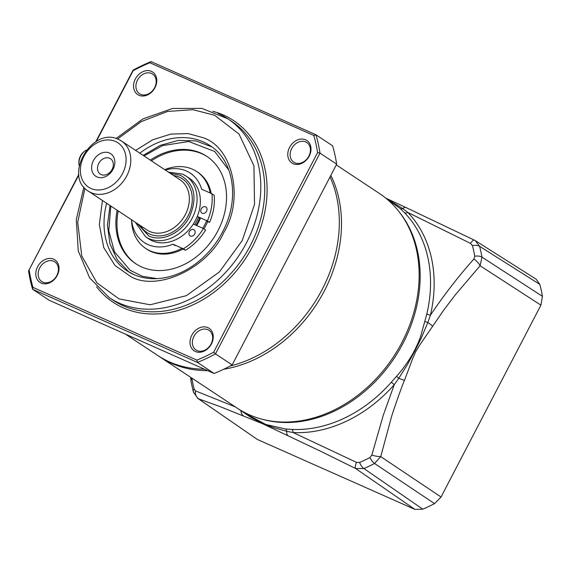 <?xml version="1.0" encoding="UTF-8"?>
<svg xmlns="http://www.w3.org/2000/svg" width="571" height="571" viewBox="0 0 571 571"><rect width="100%" height="100%" fill="white"/><g stroke="black" fill="none" stroke-linecap="round" stroke-linejoin="round"><path stroke-width="0.86" d="M399.693 212.54A128.147 101.253 123.5 0 1 403.055 343.228A128.147 101.253 123.5 0 1 262.696 419.378M475.3 240.662L479.59 246.315A171.514 135.52 123.5 0 1 481.974 257.136L480.09 265.758L540.908 305.157L542.45 296.342L481.974 257.136A8.586 4.061 169.8 0 0 474.779 256.201A167.374 132.251 -56.5 0 0 472.453 245.637L470.49 243.389L407.773 212.419A130.559 103.158 123.5 0 1 430.413 315.206A4.29 1.113 13.2 0 1 426.858 313.9L420.634 336.398C419.799 339.395 414.81 350.216 414.403 350.687C410.371 358.559 403.219 368.973 396.545 376.296L391.256 382.285A4.29 0.45 -138.6 0 1 394.247 384.69L383.327 415.11L371.835 455.094A8.586 1.884 13.7 0 0 380.729 456.622L391.092 418.329C391.663 415.153 402.94 383.062 404.454 380.443L412.562 358.873L415.731 351.629L419.706 345.07L443.781 310.046L455.48 294.65L480.09 265.758A8.586 3.169 -138 0 0 473.923 258.991C458.542 276.2 444.045 294.943 430.413 315.206L427.836 322.472A8.586 1.684 32.9 0 1 432.632 326.312M426.858 313.9A128.489 101.524 -56.5 0 0 404.568 212.747L400.157 208.458L386.017 198.315M540.908 305.157L441.04 497.006L380.729 456.622L374.555 463.495L434.545 503.622L441.04 497.006M425.06 321.509A4.29 0.707 -166.5 0 0 427.836 322.472L421.291 338.032L414.846 350.987L407.38 364.655L398.794 378.259L404.454 380.443M396.545 376.296L398.794 378.259L394.24 384.69A130.559 103.158 123.5 0 1 293.173 432.561L356.497 462.36L359.559 462.496A167.374 132.251 -56.5 0 0 369.944 457.578A8.586 3.041 62.7 0 0 374.555 463.495A171.514 135.52 123.5 0 1 363.905 468.541L355.619 468.52A8.586 2.284 -63.5 0 1 356.497 462.36M371.835 455.094L369.944 457.578M235.395 406.937L195.46 390.885A8.586 7.38 109.1 0 0 198.879 398.951L219.55 406.409L262.96 423.875L321.109 451.49L355.619 468.52L414.903 509.389L422.804 509.182A172.927 136.64 -56.5 0 0 434.545 503.622M474.779 256.201L473.923 258.991M542.45 296.342A172.927 136.64 -56.5 0 0 539.823 284.401L479.59 246.315A8.586 4.297 165.4 0 0 472.453 245.637M475.6 240.841L536.098 279.133L539.823 284.401M414.903 509.389L257.357 439.463L197.33 398.03M404.568 212.747A4.29 2.591 136 0 0 407.773 212.419L402.733 208.543A8.586 4.147 -65.2 0 1 406.231 207.658L474.323 240.127A8.586 2.277 -64.1 0 1 474.323 240.127A8.586 2.277 -64.1 0 0 470.49 243.389M244.267 412.333L247.857 414.86L265.858 424.503L285.372 428.957L291.788 429.399A128.489 101.524 -56.5 0 0 391.256 382.285M291.788 429.399A4.29 2.384 92.8 0 1 293.173 432.561L286.763 431.319A8.586 4.147 -65 0 0 287.941 435.63M257.357 439.463L197.673 398.287M400.157 208.458A4.29 2.862 -47.9 0 0 402.733 208.543L386.546 198.651M237.236 408.151L251.154 417.565L262.282 423.218L273.345 427.529L286.763 431.319A4.29 2.698 -84.7 0 0 285.372 428.957M241.005 410.513A4.29 2.348 -48.8 0 1 240.948 410.992A8.586 6.167 112.5 0 0 243.496 415.902M190.721 377.345L190.921 380.928A8.586 4.061 -10.2 0 1 191.863 378.537L191.799 378.059M195.46 390.885L194.19 389.101A167.374 132.251 123.5 0 1 191.863 378.537M205.567 206.83A3.647 2.884 123.5 0 1 205.903 207.009A3.647 2.884 123.5 0 1 206.416 211.441A3.647 2.884 123.5 0 1 202.205 213.276A3.647 2.884 123.5 0 1 201.87 213.097A3.647 2.884 123.5 0 1 201.356 208.665A3.647 2.884 123.5 0 1 205.567 206.83M197.273 216.459L207.373 220.941A49.998 39.506 -56.5 0 0 211.969 193.79L201.606 189.194A41.626 32.89 -56.5 0 0 190.193 173.077A41.626 32.89 -56.5 0 0 186.367 170.986A41.626 32.89 -56.5 0 0 165.276 170.03M131.587 219.785A41.626 32.89 -56.5 0 0 144.22 242.489A41.626 32.89 -56.5 0 0 148.053 244.588A41.626 32.89 -56.5 0 0 172.97 244.202L183.327 248.806A49.998 39.506 -56.5 0 0 203.426 228.528L193.312 224.046M175.161 245.658L172.97 244.202M193.712 229.592A3.647 2.884 123.5 0 1 194.047 229.778A3.647 2.884 123.5 0 1 194.568 234.203A3.647 2.884 123.5 0 1 190.357 236.044A3.647 2.884 123.5 0 1 190.022 235.859A3.647 2.884 123.5 0 1 189.508 231.433A3.647 2.884 123.5 0 1 193.712 229.592M207.373 220.941L209.564 222.397A49.998 39.506 -56.5 0 0 214.161 195.239L211.969 193.79M209.564 222.397L206.516 221.041M200.407 218.329L198.444 217.458A34.76 27.465 -56.5 0 1 194.74 224.674M183.327 248.806L185.518 250.255A49.998 39.506 -56.5 0 0 205.617 229.985L203.426 228.528M185.518 250.255L181.571 248.499M97.006 176.917A13.518 10.685 -56.5 0 0 113.044 169.323A13.518 10.685 -56.5 0 0 109.446 153.014A13.518 10.685 -56.5 0 0 93.416 160.608A13.518 10.685 -56.5 0 0 97.006 176.917M101.174 174.576A9.229 7.287 -56.5 0 0 111.823 169.922A9.229 7.287 -56.5 0 0 110.517 158.724A9.229 7.287 -56.5 0 0 109.668 158.26A9.229 7.287 -56.5 0 0 99.019 162.913A9.229 7.287 -56.5 0 0 100.325 174.112A9.229 7.287 -56.5 0 0 101.174 174.576M170.272 173.334L180.429 175.283C194.632 183.791 197.673 197.595 189.558 216.702C181.471 233.061 161.914 242.325 148.831 235.987L137.09 223.425M135.277 222.226L145.584 236.772L148.874 238.949A36.48 28.821 -56.5 0 0 152.229 240.791A36.48 28.821 -56.5 0 0 194.326 222.405A36.48 28.821 -56.5 0 0 189.158 178.131L185.868 175.947A36.48 28.821 -56.5 0 0 182.513 174.112M199.7 218.015A36.48 28.821 123.5 0 1 195.989 225.231M86.449 150.059A10.728 6.517 113.9 0 0 84.544 151.272A10.728 6.517 113.9 0 0 78.941 163.906A10.728 6.517 113.9 0 0 79.212 165.754M84.544 151.272L83.58 152.05A9.015 5.474 113.9 0 0 78.869 162.664L78.941 163.906M143.999 155.94L162.471 145.626L188.715 141.494L214.71 151.501L228.907 170.201M150.287 160.108A64.373 50.862 123.5 0 1 206.752 156.326A64.373 50.862 123.5 0 1 217.944 230.734A64.373 50.862 123.5 0 1 135.662 263.659A64.373 50.862 123.5 0 1 117.112 210.199M118.211 210.92A64.373 50.862 -56.5 0 0 136.212 264.023M164.734 169.673A46.137 36.451 123.5 0 1 196.681 171.528L197.78 172.256A46.137 36.451 123.5 0 1 211.22 193.455M207.694 221.562A46.137 36.451 123.5 0 1 205.796 225.588A46.137 36.451 123.5 0 1 203.947 228.878M196.681 171.528A46.137 36.451 123.5 0 1 210.171 192.991M206.688 220.634A46.137 36.451 123.5 0 1 204.704 224.86A46.137 36.451 123.5 0 1 202.791 228.25M157.089 278.641L142.393 276.3L130.095 270.261L114.45 251.797L108.754 230.698L110.824 206.031M207.302 156.69A64.373 50.862 -56.5 0 0 151.386 160.829M182.913 249.099A46.137 36.451 123.5 0 1 146.826 249.184L145.733 248.456A46.137 36.451 123.5 0 1 131.551 219.764M182.063 248.242A46.137 36.451 123.5 0 1 145.733 248.456M207.73 370.636A128.746 101.731 123.5 0 1 173.648 364.198A128.746 101.731 123.5 0 1 159.744 356.825L237.393 408.258A128.746 101.731 -56.5 0 0 251.297 415.624A128.746 101.731 -56.5 0 0 398.537 348.638A128.746 101.731 -56.5 0 0 379.579 193.583L336.29 164.905M330.837 175.376A128.746 101.731 123.5 0 1 325.591 288.469A128.746 101.731 123.5 0 1 223.689 369.266M159.744 356.825A128.746 101.731 123.5 0 1 158.659 356.097M135.605 150.38L152.75 139.774L170.879 134.078L188.095 133.593L202.969 137.654C232.854 147.239 244.252 198.979 223.839 232.397C208.336 267.985 157.453 292.088 130.68 276.521L115.042 265.529L103.744 247.578L99.333 224.603L102.43 200.471M330.052 176.882A128.746 101.731 123.5 0 1 230.07 366.054M204.475 369.194A128.746 101.731 123.5 0 1 169.409 361.871A128.746 101.731 123.5 0 1 157.567 355.383L125.484 334.135M294.836 162.785A11.805 9.329 123.5 0 1 293.751 162.193A11.805 9.329 123.5 0 1 292.081 147.868A11.805 9.329 123.5 0 1 305.699 141.915A11.805 9.329 123.5 0 1 306.784 142.507A11.805 9.329 123.5 0 1 308.461 156.839A11.805 9.329 123.5 0 1 294.836 162.785M197.074 350.587A11.805 9.329 123.5 0 1 195.989 349.987A11.805 9.329 123.5 0 1 194.318 335.662A11.805 9.329 123.5 0 1 207.937 329.717A11.805 9.329 123.5 0 1 209.022 330.309A11.805 9.329 123.5 0 1 210.699 344.634A11.805 9.329 123.5 0 1 197.074 350.587M140.616 94.336A11.805 9.329 123.5 0 1 139.531 93.737A11.805 9.329 123.5 0 1 137.483 80.097A11.805 9.329 123.5 0 1 151.479 73.466A11.805 9.329 123.5 0 1 152.564 74.059A11.805 9.329 123.5 0 1 154.62 87.706A11.805 9.329 123.5 0 1 140.616 94.336M42.854 282.138A11.805 9.329 123.5 0 1 41.769 281.539A11.805 9.329 123.5 0 1 40.098 267.214A11.805 9.329 123.5 0 1 53.717 261.268A11.805 9.329 123.5 0 1 54.802 261.861A11.805 9.329 123.5 0 1 56.479 276.186A11.805 9.329 123.5 0 1 42.854 282.138M293.173 163.72A13.518 10.685 123.5 0 1 289.576 147.411A13.518 10.685 123.5 0 1 305.613 139.816A13.518 10.685 123.5 0 1 309.204 156.126A13.518 10.685 123.5 0 1 293.173 163.72M195.41 351.522A13.518 10.685 123.5 0 1 191.813 335.213A13.518 10.685 123.5 0 1 207.851 327.618A13.518 10.685 123.5 0 1 211.441 343.928A13.518 10.685 123.5 0 1 195.41 351.522M135.356 78.962A13.518 10.685 123.5 0 1 151.394 71.368A13.518 10.685 123.5 0 1 154.984 87.677A13.518 10.685 123.5 0 1 138.953 95.271A13.518 10.685 123.5 0 1 135.356 78.962M41.191 283.073A13.518 10.685 123.5 0 1 37.593 266.764A13.518 10.685 123.5 0 1 53.631 259.17A13.518 10.685 123.5 0 1 57.221 275.479A13.518 10.685 123.5 0 1 41.191 283.073M217.951 113.393A107.291 84.772 123.5 0 1 227.822 118.804L231.769 121.416A107.291 84.772 123.5 0 1 246.972 251.647A107.291 84.772 123.5 0 1 123.143 305.721A107.291 84.772 123.5 0 1 113.279 300.31L109.332 297.698A107.291 84.772 123.5 0 0 119.196 303.101A107.291 84.772 123.5 0 0 246.472 242.825A107.291 84.772 123.5 0 0 227.822 118.804L201.913 108.39L172.606 108.447L142.978 118.875L116.056 138.525M212.776 111.302A109.004 86.135 123.5 0 1 223.568 115.071A109.004 86.135 123.5 0 1 252.539 246.572A109.004 86.135 123.5 0 1 123.236 307.819A109.004 86.135 123.5 0 1 96.556 286.77M232.161 364.933L215.495 353.899L320.003 153.128A171.664 135.641 123.5 0 0 315.963 134.792L332.629 145.826A171.664 135.641 123.5 0 1 336.669 164.17L232.161 364.933A171.664 135.641 123.5 0 1 214.125 373.477L49.256 300.303L32.59 289.261L197.459 362.435L214.125 373.477M95.764 141.801L133.064 70.154A171.664 135.641 123.5 0 1 151.101 61.611L315.963 134.792L313.829 135.513A169.944 134.285 123.5 0 1 317.583 152.571L320.003 153.128L336.669 164.17M317.583 152.571L213.668 352.186L215.495 353.899A171.664 135.641 123.5 0 1 197.459 362.435L196.902 360.13L32.975 287.377L32.59 289.261A171.664 135.641 123.5 0 1 28.55 270.925L78.884 174.919M78.819 174.355L28.55 270.925M151.101 61.611L149.902 62.76L313.829 135.513M213.668 352.186A169.944 134.285 123.5 0 1 196.902 360.13M133.064 70.154L133.136 70.704A169.944 134.285 123.5 0 1 149.902 62.76M96.278 141.501L133.136 70.704M32.975 287.377A169.944 134.285 123.5 0 1 29.221 270.319M359.559 462.496A8.586 3.347 66.6 0 0 363.905 468.541L422.804 509.182M194.447 393.326A8.586 4.297 -14.6 0 1 193.333 391.849L193.333 391.849A8.586 4.297 -14.6 0 1 194.19 389.101M146.947 229.956A30.042 23.739 -56.5 0 0 149.709 231.469A30.042 23.739 -56.5 0 0 184.376 216.33A30.042 23.739 -56.5 0 0 180.122 179.865L121.573 141.08A30.042 23.739 123.5 0 1 125.827 177.545A30.042 23.739 123.5 0 1 91.153 192.684A30.042 23.739 123.5 0 1 88.391 191.171L146.947 229.956M90.982 188.487A26.609 21.027 123.5 0 1 83.908 156.39A26.609 21.027 123.5 0 1 115.47 141.444A26.609 21.027 123.5 0 1 122.544 173.541A26.609 21.027 123.5 0 1 90.982 188.487M173.605 175.547A32.19 25.431 123.5 0 1 179.444 177.181A32.19 25.431 123.5 0 1 187.995 216.009A32.19 25.431 123.5 0 1 149.816 234.089A32.19 25.431 123.5 0 1 140.43 225.638M145.584 236.772A36.48 28.821 -56.5 0 0 148.938 238.614A36.48 28.821 -56.5 0 0 191.035 220.228A36.48 28.821 -56.5 0 0 185.868 175.947L182.399 174.048L168.452 172.135M118.804 139.567A30.042 23.739 123.5 0 1 121.573 141.08L118.618 139.467C92.281 126.02 62.831 176.075 88.391 191.171M200.571 217.922A37.765 29.842 123.5 0 1 196.688 225.538M117.54 139.024L141.322 121.566L167.581 111.445L192.941 109.682L214.617 115.271L239.021 134.035L253.938 165.826L254.523 204.404L242.225 240.555L219.335 272.003L186.339 295.678L150.137 304.778L119.025 298.904L96.906 282.816L81.774 256.015L77.706 222.297L84.922 188.266M133.635 274.48A75.101 59.341 123.5 0 1 127.105 270.861A75.101 59.341 123.5 0 1 106.641 203.262M139.824 153.171A75.101 59.341 123.5 0 1 203.14 141.851A75.101 59.341 123.5 0 1 210.049 145.634C233.418 160.173 239.87 198.137 223.489 230.12C217.972 241.226 210.656 250.855 201.556 258.991C192.641 266.864 183.027 272.453 172.713 275.743C158.581 280.068 145.619 279.669 133.821 274.544L127.105 270.861M475.586 240.834L474.315 240.127M385.732 198.087L406.231 207.658M190.921 380.928L193.333 391.849L197.709 398.308M144.22 242.489L146.412 243.945M190.193 173.077L192.391 174.533M211.862 146.904L196.031 140.901L178.388 140.387L160.315 145.362L143.2 155.405M199.936 218.122L196.224 225.338M110.025 205.496L107.448 225.181L109.918 243.76L117.276 259.805L128.975 272.039M83.887 187.088L76.3 219.55L78.256 250.897L89.633 277.899L109.332 297.698"/></g></svg>
